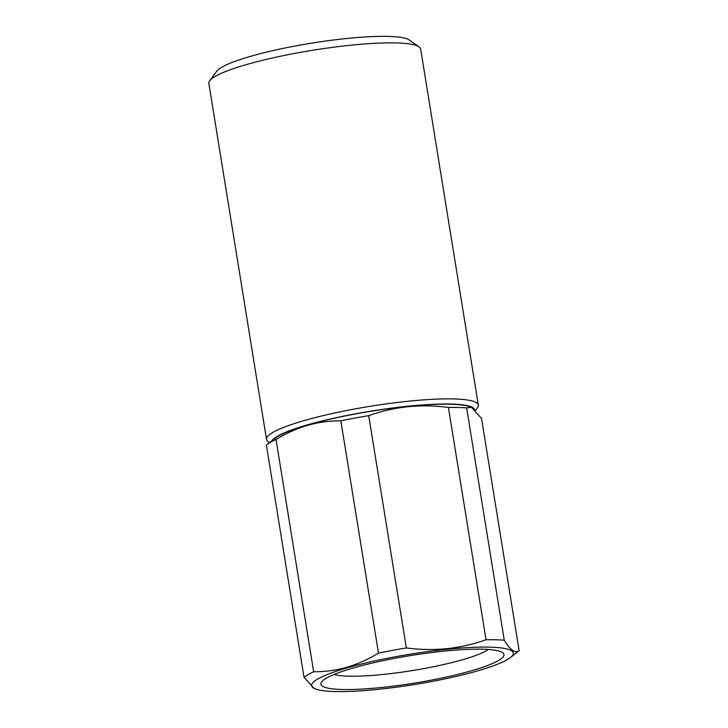 <?xml version="1.0" encoding="UTF-8"?>
<svg xmlns="http://www.w3.org/2000/svg" width="728" height="728" viewBox="0 0 728 728"><rect width="100%" height="100%" fill="white"/><g stroke="black" fill="none" stroke-linecap="round" stroke-linejoin="round"><path stroke-width="1.09" d="M510.374 657.566A102.138 15.315 170.8 0 0 465.692 647.747A102.138 15.315 170.8 0 0 347.474 667.767A102.138 15.315 170.8 0 0 315.806 689.079A102.138 15.315 170.8 0 0 477.422 670.934A102.138 15.315 170.8 0 0 510.374 657.566L518.564 651.15A111.575 16.735 170.8 0 0 519.146 650.677L481.517 418.4L471.325 407.261L469.742 406.697A102.138 15.315 170.8 0 0 308.126 424.843A102.138 15.315 170.8 0 0 275.175 438.211L266.985 444.617A111.575 16.735 170.8 0 0 266.403 445.09L304.031 677.377A111.575 16.735 170.8 0 1 313.659 671.762C324.788 671.844 335.854 670.351 346.846 667.267C357.73 664.072 368.268 659.35 378.478 653.107L340.85 420.82C329.629 420.748 318.564 422.24 307.662 425.316C296.696 428.555 286.149 433.278 276.039 439.475A111.575 16.735 170.8 0 0 266.985 444.617M315.806 689.079L314.223 688.506L304.031 677.377M353.48 667.913A92.693 13.896 -9.2 0 1 502.557 652.616A92.693 13.896 -9.2 0 1 471.416 670.788A92.693 13.896 -9.2 0 1 368.614 688.643A92.693 13.896 -9.2 0 1 321.667 681.918A92.693 13.896 -9.2 0 1 353.48 667.913M488.297 649.467A81.536 12.23 -9.2 0 1 462.553 659.723A81.536 12.23 -9.2 0 1 334.197 674.428M474.592 409.364A102.994 15.443 170.8 0 0 450.887 404.04A102.994 15.443 170.8 0 0 343.643 416.116A102.994 15.443 170.8 0 0 272.044 440.658M475.566 410.301L477.495 407.689A107.289 16.089 170.8 0 0 478.332 405.087A107.289 16.089 170.8 0 0 453.444 398.917A107.289 16.089 170.8 0 0 334.889 412.94A107.289 16.089 170.8 0 0 266.521 439.394A107.289 16.089 170.8 0 0 268.132 441.596L269.56 442.606M478.332 405.087L420.666 49.076A107.289 16.089 170.8 0 0 419.055 46.865L409.354 40.04A98.699 14.797 170.8 0 0 387.951 36.4A98.699 14.797 170.8 0 0 285.904 47.82A98.699 14.797 170.8 0 0 216.744 71.235L209.691 80.772A107.289 16.089 170.8 0 0 208.854 83.383L266.521 439.394M419.055 46.865A107.289 16.089 170.8 0 0 395.786 42.916A107.289 16.089 170.8 0 0 284.876 55.328A107.289 16.089 170.8 0 0 209.691 80.772M471.325 407.261L466.648 407.917L504.267 640.203C510.237 650.077 515.197 653.562 519.146 650.677M504.267 640.203A111.575 16.735 170.8 0 0 486.031 639.757L448.412 407.471C420.957 403.785 394.394 406.515 368.723 415.652L406.342 647.938C433.797 651.624 460.36 648.894 486.031 639.757M406.342 647.938A111.575 16.735 170.8 0 0 378.478 653.107M466.648 407.917A111.575 16.735 170.8 0 0 448.412 407.471M368.723 415.652A111.575 16.735 170.8 0 0 340.85 420.82M276.039 439.475L313.659 671.762"/></g></svg>

